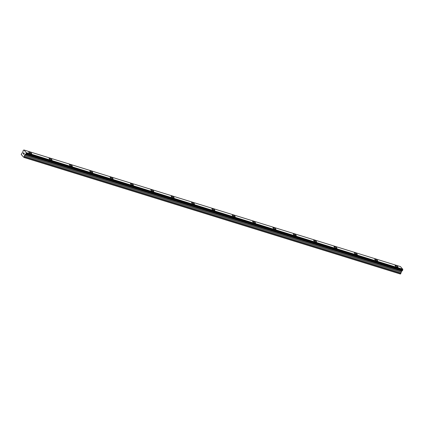 <?xml version="1.0" encoding="UTF-8"?>
<svg xmlns="http://www.w3.org/2000/svg" width="424" height="424" viewBox="0 0 424 424"><rect width="100%" height="100%" fill="white"/><g stroke="black" fill="none" stroke-linecap="round" stroke-linejoin="round"><path stroke-width="0.64" d="M28.747 152.073A1.659 0.451 -150.7 0 1 29.473 152.073A1.659 0.451 -150.7 0 1 31.021 152.884A1.659 0.451 -150.7 0 1 31.641 153.695A1.659 0.451 -150.7 0 1 30.915 153.695A1.659 0.451 -150.7 0 1 29.367 152.884A1.659 0.451 -150.7 0 1 28.747 152.073A1.659 0.451 -150.7 0 1 29.473 152.073A1.659 0.451 -150.7 0 1 31.026 152.884A1.659 0.451 -150.7 0 1 31.641 153.695M49.825 158.38A1.659 0.451 -150.7 0 1 51.373 159.186A1.659 0.451 -150.7 0 1 51.993 159.996A1.659 0.451 -150.7 0 1 51.267 159.996A1.659 0.451 -150.7 0 1 49.719 159.186A1.659 0.451 -150.7 0 1 49.105 158.375A1.659 0.451 -150.7 0 1 49.825 158.38M49.105 158.375A1.659 0.451 -150.7 0 1 49.825 158.375A1.659 0.451 -150.7 0 1 51.378 159.186A1.659 0.451 -150.7 0 1 51.993 159.996M69.457 164.676A1.659 0.451 -150.7 0 1 70.177 164.676A1.659 0.451 -150.7 0 1 71.725 165.487A1.659 0.451 -150.7 0 1 72.345 166.298A1.659 0.451 -150.7 0 1 71.619 166.298A1.659 0.451 -150.7 0 1 70.071 165.487A1.659 0.451 -150.7 0 1 69.457 164.676A1.659 0.451 -150.7 0 1 70.177 164.682A1.659 0.451 -150.7 0 1 71.73 165.487A1.659 0.451 -150.7 0 1 72.345 166.298M89.808 170.978A1.659 0.451 -150.7 0 1 90.535 170.978A1.659 0.451 -150.7 0 1 92.077 171.794A1.659 0.451 -150.7 0 1 92.697 172.605A1.659 0.451 -150.7 0 1 91.971 172.6A1.659 0.451 -150.7 0 1 90.423 171.789A1.659 0.451 -150.7 0 1 89.808 170.978A1.659 0.451 -150.7 0 1 90.529 170.983A1.659 0.451 -150.7 0 1 92.082 171.789A1.659 0.451 -150.7 0 1 92.697 172.6M110.16 177.28A1.659 0.451 -150.7 0 1 110.887 177.28A1.659 0.451 -150.7 0 1 112.429 178.096A1.659 0.451 -150.7 0 1 113.049 178.907A1.659 0.451 -150.7 0 1 112.323 178.902A1.659 0.451 -150.7 0 1 110.775 178.091A1.659 0.451 -150.7 0 1 110.16 177.28A1.659 0.451 -150.7 0 1 110.881 177.285A1.659 0.451 -150.7 0 1 112.434 178.091A1.659 0.451 -150.7 0 1 113.049 178.902M130.513 183.587A1.659 0.451 -150.7 0 1 131.239 183.587A1.659 0.451 -150.7 0 1 132.781 184.398A1.659 0.451 -150.7 0 1 133.401 185.209A1.659 0.451 -150.7 0 1 132.68 185.209A1.659 0.451 -150.7 0 1 131.127 184.398A1.659 0.451 -150.7 0 1 130.513 183.587A1.659 0.451 -150.7 0 1 131.233 183.587A1.659 0.451 -150.7 0 1 132.786 184.398A1.659 0.451 -150.7 0 1 133.401 185.209M150.864 189.888A1.659 0.451 -150.7 0 1 151.591 189.888A1.659 0.451 -150.7 0 1 153.133 190.699A1.659 0.451 -150.7 0 1 153.753 191.51A1.659 0.451 -150.7 0 1 153.032 191.51A1.659 0.451 -150.7 0 1 151.479 190.699A1.659 0.451 -150.7 0 1 150.864 189.888A1.659 0.451 -150.7 0 1 151.591 189.894A1.659 0.451 -150.7 0 1 153.138 190.699A1.659 0.451 -150.7 0 1 153.753 191.51M171.943 196.195A1.659 0.451 -150.7 0 1 173.49 197.001A1.659 0.451 -150.7 0 1 174.105 197.812A1.659 0.451 -150.7 0 1 173.384 197.812A1.659 0.451 -150.7 0 1 171.831 197.001A1.659 0.451 -150.7 0 1 171.217 196.19A1.659 0.451 -150.7 0 1 171.943 196.195M171.217 196.19A1.659 0.451 -150.7 0 1 171.943 196.19A1.659 0.451 -150.7 0 1 173.49 197.001A1.659 0.451 -150.7 0 1 174.11 197.812M191.569 202.492A1.659 0.451 -150.7 0 1 192.295 202.492A1.659 0.451 -150.7 0 1 193.847 203.303A1.659 0.451 -150.7 0 1 194.462 204.114A1.659 0.451 -150.7 0 1 193.736 204.114A1.659 0.451 -150.7 0 1 192.183 203.303A1.659 0.451 -150.7 0 1 191.569 202.492A1.659 0.451 -150.7 0 1 192.295 202.497A1.659 0.451 -150.7 0 1 193.842 203.308A1.659 0.451 -150.7 0 1 194.457 204.119M211.926 208.793A1.659 0.451 -150.7 0 1 212.647 208.793A1.659 0.451 -150.7 0 1 214.194 209.61A1.659 0.451 -150.7 0 1 214.814 210.421A1.659 0.451 -150.7 0 1 214.088 210.415A1.659 0.451 -150.7 0 1 212.541 209.604A1.659 0.451 -150.7 0 1 211.926 208.793A1.659 0.451 -150.7 0 1 212.647 208.799A1.659 0.451 -150.7 0 1 214.2 209.604A1.659 0.451 -150.7 0 1 214.814 210.415M232.278 215.101A1.659 0.451 -150.7 0 1 232.999 215.101A1.659 0.451 -150.7 0 1 234.546 215.911A1.659 0.451 -150.7 0 1 235.166 216.722A1.659 0.451 -150.7 0 1 234.44 216.722A1.659 0.451 -150.7 0 1 232.893 215.911A1.659 0.451 -150.7 0 1 232.278 215.101A1.659 0.451 -150.7 0 1 232.999 215.101A1.659 0.451 -150.7 0 1 234.552 215.911A1.659 0.451 -150.7 0 1 235.166 216.722M253.351 221.407A1.659 0.451 -150.7 0 1 254.898 222.213A1.659 0.451 -150.7 0 1 255.518 223.024A1.659 0.451 -150.7 0 1 254.792 223.024A1.659 0.451 -150.7 0 1 253.245 222.213A1.659 0.451 -150.7 0 1 252.63 221.402A1.659 0.451 -150.7 0 1 253.351 221.407M252.63 221.402A1.659 0.451 -150.7 0 1 253.356 221.402A1.659 0.451 -150.7 0 1 254.904 222.213A1.659 0.451 -150.7 0 1 255.518 223.024M273.703 227.709A1.659 0.451 -150.7 0 1 275.25 228.515A1.659 0.451 -150.7 0 1 275.87 229.326A1.659 0.451 -150.7 0 1 275.144 229.326A1.659 0.451 -150.7 0 1 273.597 228.515A1.659 0.451 -150.7 0 1 272.982 227.704A1.659 0.451 -150.7 0 1 273.703 227.709M272.982 227.704A1.659 0.451 -150.7 0 1 273.708 227.704A1.659 0.451 -150.7 0 1 275.256 228.515A1.659 0.451 -150.7 0 1 275.87 229.326M293.334 234.011A1.659 0.451 -150.7 0 1 294.055 234.011A1.659 0.451 -150.7 0 1 295.602 234.817A1.659 0.451 -150.7 0 1 296.222 235.627A1.659 0.451 -150.7 0 1 295.496 235.627A1.659 0.451 -150.7 0 1 293.949 234.817A1.659 0.451 -150.7 0 1 293.334 234.006A1.659 0.451 -150.7 0 1 294.06 234.006A1.659 0.451 -150.7 0 1 295.608 234.817A1.659 0.451 -150.7 0 1 296.222 235.627M313.686 240.307A1.659 0.451 -150.7 0 1 314.412 240.307A1.659 0.451 -150.7 0 1 315.959 241.118A1.659 0.451 -150.7 0 1 316.574 241.929A1.659 0.451 -150.7 0 1 315.854 241.929A1.659 0.451 -150.7 0 1 314.301 241.118A1.659 0.451 -150.7 0 1 313.686 240.307A1.659 0.451 -150.7 0 1 314.407 240.313A1.659 0.451 -150.7 0 1 315.954 241.124A1.659 0.451 -150.7 0 1 316.574 241.934M334.038 246.614A1.659 0.451 -150.7 0 1 334.764 246.614A1.659 0.451 -150.7 0 1 336.306 247.425A1.659 0.451 -150.7 0 1 336.926 248.236A1.659 0.451 -150.7 0 1 336.206 248.231A1.659 0.451 -150.7 0 1 334.653 247.42A1.659 0.451 -150.7 0 1 334.038 246.614A1.659 0.451 -150.7 0 1 334.764 246.614A1.659 0.451 -150.7 0 1 336.311 247.425A1.659 0.451 -150.7 0 1 336.926 248.236M354.39 252.916A1.659 0.451 -150.7 0 1 355.116 252.916A1.659 0.451 -150.7 0 1 356.664 253.727A1.659 0.451 -150.7 0 1 357.278 254.538A1.659 0.451 -150.7 0 1 356.558 254.538A1.659 0.451 -150.7 0 1 355.005 253.727A1.659 0.451 -150.7 0 1 354.39 252.916A1.659 0.451 -150.7 0 1 355.116 252.916A1.659 0.451 -150.7 0 1 356.669 253.727A1.659 0.451 -150.7 0 1 357.284 254.538M374.742 259.218A1.659 0.451 -150.7 0 1 375.468 259.218A1.659 0.451 -150.7 0 1 377.016 260.029A1.659 0.451 -150.7 0 1 377.636 260.839A1.659 0.451 -150.7 0 1 376.909 260.839A1.659 0.451 -150.7 0 1 375.362 260.029A1.659 0.451 -150.7 0 1 374.742 259.218A1.659 0.451 -150.7 0 1 375.468 259.223A1.659 0.451 -150.7 0 1 377.021 260.029A1.659 0.451 -150.7 0 1 377.636 260.839M395.099 265.519A1.659 0.451 -150.7 0 1 395.82 265.519A1.659 0.451 -150.7 0 1 397.368 266.33A1.659 0.451 -150.7 0 1 397.988 267.141A1.659 0.451 -150.7 0 1 397.262 267.141A1.659 0.451 -150.7 0 1 395.714 266.33A1.659 0.451 -150.7 0 1 395.099 265.519A1.659 0.451 -150.7 0 1 395.82 265.525A1.659 0.451 -150.7 0 1 397.373 266.33A1.659 0.451 -150.7 0 1 397.988 267.141M402.302 270.782L25.779 154.182L402.296 270.782L402.758 269.956A0.62 0.366 -72.8 0 1 402.784 269.314L400.457 266.59L23.935 149.99L26.261 152.714A0.62 0.366 -72.8 0 0 26.235 153.356L25.769 154.182A0.62 0.366 -72.8 0 0 25.339 154.357L24.566 155.343L24.094 157.304L22.954 156.451L21.2 154.469L22.954 151.675A0.62 0.366 -72.8 0 0 22.981 151.039L23.442 150.213A0.62 0.366 -72.8 0 0 23.877 150.032L23.935 149.99M402.206 270.756A0.62 0.366 -72.8 0 0 401.862 270.957L25.339 154.357M23.813 157.41L400.336 274.01L401.862 270.957M23.707 152.868L23.5 153.234L23.707 152.873L23.951 153.143L23.707 152.868M23.468 153.292L23.262 153.658L23.468 153.292M23.262 153.658L23.474 153.992L23.198 153.684L23.707 152.773L23.945 153.143M23.707 152.773L23.198 153.684L23.474 153.992M24.306 153.451L23.808 154.368M402.8 269.224L26.277 152.624M400.616 273.904L24.094 157.304M402.8 269.24L26.277 152.64M402.784 269.314L26.261 152.714M402.758 269.956L26.235 153.356M402.742 270.115L26.219 153.514M402.397 270.724L25.875 154.124M401.814 271L25.286 154.4M401.597 271.079L25.074 154.479M401.539 271.143L25.016 154.543M401.088 271.943L24.566 155.343M401.062 272.038L24.539 155.438M401.035 273.077L24.513 156.477M400.987 273.236L24.465 156.636"/></g></svg>

